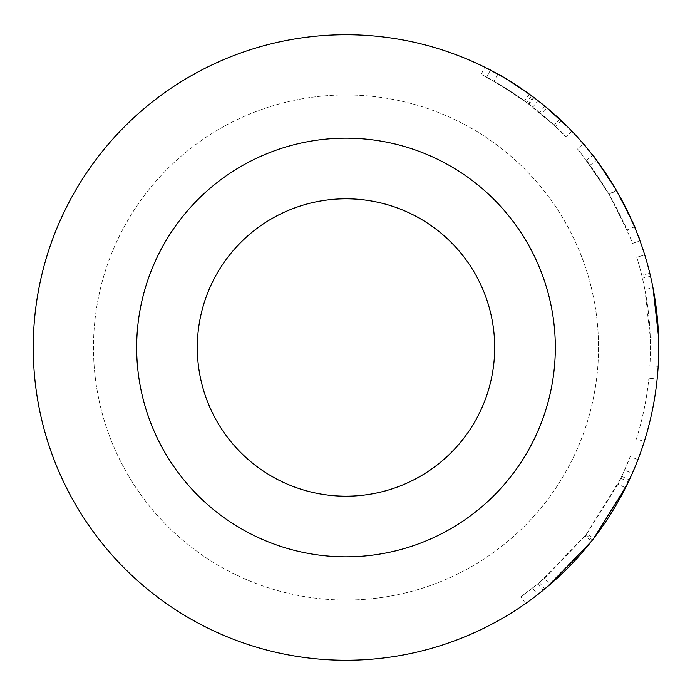 <?xml version="1.0" encoding="UTF-8"?>
<svg xmlns="http://www.w3.org/2000/svg" width="695" height="695" viewBox="0 0 695 695"><rect width="100%" height="100%" fill="white"/><g stroke="black" fill="none" stroke-linecap="round" stroke-linejoin="round"><path stroke-width="0.52" stroke-dasharray="3.48 2.61" d="M345.997 94.972A252.528 252.528 0 0 0 93.469 347.5A252.528 252.528 0 0 0 345.997 600.028A252.528 252.528 0 0 0 598.525 347.5A252.528 252.528 0 0 0 345.997 94.972A252.528 252.528 0 0 0 93.469 347.5A252.528 252.528 0 0 0 345.997 600.028A252.528 252.528 0 0 0 598.525 347.5A252.528 252.528 0 0 0 345.997 94.972M345.997 496.195A148.695 148.695 0 0 1 197.302 347.5A148.695 148.695 0 0 1 345.997 198.805A148.695 148.695 0 0 1 494.684 347.5A148.695 148.695 0 0 1 345.997 496.195M537.748 100.427L537.921 100.567A312.75 312.75 0 0 0 490.418 70.091L486.587 77.466A304.445 304.445 0 0 1 532.822 107.126L524.56 100.923C497.724 83.4 483.216 74.643 481.036 74.643C483.868 74.739 499.853 84.59 528.991 104.189C550.77 121.981 563.063 132.884 565.852 136.906A304.445 304.445 0 0 0 555.566 126.672C552.473 123.25 543.386 115.587 528.313 103.685C507.637 89.403 496.161 81.967 493.884 81.393C496.143 82.036 507.072 89.064 526.68 102.469L554.054 125.248L541.648 114.249A304.445 304.445 0 0 0 486.587 77.466L490.418 70.091A312.75 312.75 0 0 1 546.982 107.881L541.648 114.249M542.265 104.007L529.434 94.19C501.859 76.189 486.96 67.198 484.728 67.198L481.036 74.643M501.121 75.929L502.363 76.65M507.428 79.63L509.226 80.724M518.566 86.667L524.195 90.48M525.359 91.297L530.346 94.859M535.402 98.629L537.053 99.898M538.695 101.166L541.422 103.329M548.555 109.211L546.982 107.881M568.232 127.446L571.846 131.164A312.75 312.75 0 0 0 561.282 120.643C558.12 117.142 548.789 109.271 533.291 97.031C511.989 82.323 500.2 74.686 497.924 74.13L498.471 74.435M533.491 97.178L534.273 97.769M532.822 107.126L537.921 100.567L539.433 101.748M616.422 190.404L616.456 190.465C593.009 155.35 581.95 139.791 583.296 143.778L576.989 149.19C575.703 145.342 586.467 160.484 609.28 194.635C586.441 160.449 575.686 145.307 576.989 149.19M587.97 149.364L589.169 150.832M594.703 157.878L596.588 160.371M596.727 160.554L597.196 161.188M606.083 173.82L612.651 184.079M618.324 193.714L620.001 196.728M620.114 196.92L623.259 202.801M626.343 208.874L629.974 216.466M633.397 224.164L634.526 226.831C634.822 228.507 633.223 220.524 616.213 190.03C606.865 174.766 600.315 164.863 596.553 160.319L592.731 155.324L586.18 160.423C584.712 157.139 592.331 168.399 609.029 194.209C623.372 221.748 629.322 233.694 626.864 230.028C627.159 231.687 625.587 223.877 609.029 194.209C599.924 179.327 593.539 169.693 589.89 165.297L586.18 160.423M636.238 231.001L636.629 231.974M632.146 243.554L639.947 240.713C643.005 244.649 635.178 227.899 616.456 190.465L609.28 194.635C627.446 230.94 635.065 247.246 632.146 243.554C635.126 247.394 627.498 231.088 609.28 194.635L616.456 190.465M658.182 366.308L649.886 365.805A304.445 304.445 0 0 0 644.856 289.459L650.268 337.31L658.573 337.032A312.75 312.75 0 0 0 653.013 287.878L644.856 289.459L653.013 287.878A312.75 312.75 0 0 1 658.182 366.308C659.981 335.92 657.427 305.904 650.52 276.262A312.75 312.75 0 0 0 644.708 254.839L636.768 257.306A304.445 304.445 0 0 1 641.754 275.281A304.445 304.445 0 0 0 636.768 257.306L644.708 254.839M644.282 441.516A312.75 312.75 0 0 0 657.149 379.044L648.887 378.21L657.149 379.044A312.75 312.75 0 0 1 644.282 441.516L636.359 439.023A304.445 304.445 0 0 0 648.887 378.21A304.445 304.445 0 0 1 636.359 439.023L644.282 441.516M525.585 603.547A312.75 312.75 0 0 0 537.661 594.633L532.57 588.074A304.445 304.445 0 0 1 520.816 596.744L525.585 603.547L543.082 590.333A312.75 312.75 0 0 0 544.732 588.986L592.514 539.963L628.41 481.87A312.75 312.75 0 0 0 629.331 479.915L637.958 459.612A312.75 312.75 0 0 1 632.259 473.46L624.657 470.115L618.064 484.128L625.483 487.855M591.549 541.197A312.75 312.75 0 0 0 593.617 538.547L587.04 533.473A304.445 304.445 0 0 1 585.025 536.053L591.549 541.197M345.997 660.25A312.75 312.75 0 0 0 658.747 347.5A312.75 312.75 0 0 0 345.997 34.75A312.75 312.75 0 0 0 33.247 347.5A312.75 312.75 0 0 0 345.997 660.25M345.997 138.166A209.334 209.334 0 0 1 555.322 347.5A209.334 209.334 0 0 1 345.997 556.834A209.334 209.334 0 0 1 136.663 347.5A209.334 209.334 0 0 1 345.997 138.166M585.025 536.053L544.533 578.301L549.953 584.591M618.064 484.128L587.04 533.473M624.657 470.115A304.445 304.445 0 0 0 630.209 456.632L637.958 459.612M520.816 596.744L537.852 583.887A304.445 304.445 0 0 0 539.459 582.575L585.963 534.855L620.904 478.308A304.445 304.445 0 0 0 621.808 476.396L629.331 479.915M621.808 476.396L630.209 456.632M620.904 478.308L628.41 481.87M585.963 534.855L592.514 539.963M539.459 582.575L544.732 588.986M537.852 583.887L543.082 590.333M544.533 578.301L532.57 588.074M649.816 273.317L641.754 275.281L649.816 273.317M650.268 337.31A304.445 304.445 0 0 0 641.754 275.281A304.445 304.445 0 0 1 642.432 278.156C649.156 307.008 651.641 336.232 649.886 365.805M650.52 276.262L642.432 278.156M609.029 194.209L616.213 190.03L609.029 194.209M589.89 165.297L596.553 160.319M544.915 106.161L539.624 112.573M529.434 94.19L524.56 100.923M533.986 97.552L528.991 104.189M571.846 131.164L565.852 136.906M561.282 120.643L555.566 126.672M533.291 97.031L528.313 103.685M497.924 74.13L493.884 81.393M531.606 95.78L526.68 102.469M559.736 119.184L554.054 125.248M626.864 230.028L634.526 226.831"/><path stroke-width="1.04" d="M534.273 97.769L544.915 106.161L568.232 127.446M484.728 67.198L501.121 75.929M502.363 76.65L507.428 79.63M509.226 80.724L518.566 86.667M524.195 90.48L525.359 91.297M530.346 94.859L535.402 98.629M537.053 99.898L537.748 100.427M537.921 100.567L538.695 101.166M541.422 103.329L548.555 109.211M497.924 74.13C500.244 74.799 511.468 82.01 531.606 95.78L533.491 97.178M539.433 101.748L542.265 104.007M583.296 143.778L587.97 149.364M589.169 150.832L594.703 157.878M597.196 161.188L606.083 173.82M612.651 184.079L616.422 190.404M616.456 190.465L618.324 193.714M623.259 202.801L626.343 208.874M629.974 216.466L633.397 224.164M592.731 155.324C591.263 151.996 599.09 163.568 616.213 190.03C630.912 218.247 637.011 230.514 634.526 226.831L636.238 231.001M636.629 231.974L639.947 240.713M658.573 337.032L653.013 287.878A312.75 312.75 0 0 0 644.708 254.839M591.549 541.197L549.953 584.591L537.661 594.633M632.259 473.46L625.483 487.855L593.617 538.547M345.997 660.25A312.75 312.75 0 0 0 658.747 347.5A312.75 312.75 0 0 0 345.997 34.75A312.75 312.75 0 0 0 33.247 347.5A312.75 312.75 0 0 0 345.997 660.25M345.997 138.166A209.334 209.334 0 0 1 555.322 347.5A209.334 209.334 0 0 1 345.997 556.834A209.334 209.334 0 0 1 136.663 347.5A209.334 209.334 0 0 1 345.997 138.166M345.997 496.195A148.695 148.695 0 0 1 197.302 347.5A148.695 148.695 0 0 1 345.997 198.805A148.695 148.695 0 0 1 494.684 347.5A148.695 148.695 0 0 1 345.997 496.195"/></g></svg>
